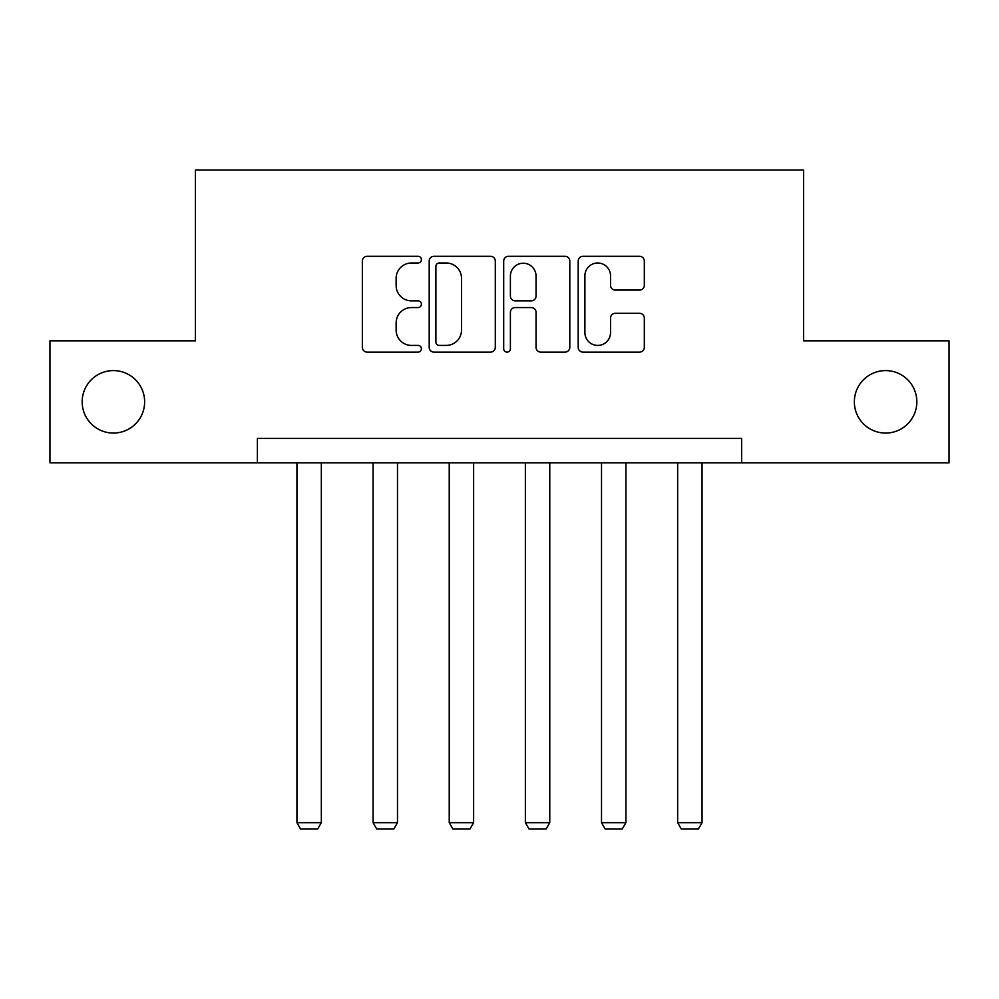 <?xml version="1.0" encoding="UTF-8"?>
<svg xmlns="http://www.w3.org/2000/svg" width="999" height="999" viewBox="0 0 999 999"><rect width="100%" height="100%" fill="white"/><g stroke="black" fill="none" stroke-linecap="round" stroke-linejoin="round"><path stroke-width="1.5" d="M421.403 259.653A3.359 3.359 0 0 0 418.057 256.293L367.145 256.293A4.795 4.795 0 0 0 362.35 261.089L362.35 347.327A4.795 4.795 0 0 0 367.145 352.123L418.057 352.123A3.359 3.359 0 0 0 421.403 348.763A3.359 3.359 0 0 0 418.057 345.417L411.463 345.417A15.335 15.335 0 0 1 396.128 330.082L396.128 322.889A15.335 15.335 0 0 1 411.463 307.555L418.057 307.555A3.359 3.359 0 0 0 421.403 304.208A3.359 3.359 0 0 0 418.057 300.849L411.463 300.849A15.335 15.335 0 0 1 396.128 285.527L396.128 278.334A15.335 15.335 0 0 1 411.463 262.999L418.057 262.999A3.359 3.359 0 0 0 421.403 259.653M854.357 401.835A31.244 31.244 0 0 0 885.601 433.067A31.244 31.244 0 0 0 916.832 401.835A31.244 31.244 0 0 0 885.601 370.592A31.244 31.244 0 0 0 854.357 401.835M82.168 401.835A31.244 31.244 0 0 0 113.399 433.067A31.244 31.244 0 0 0 144.643 401.835A31.244 31.244 0 0 0 113.399 370.592A31.244 31.244 0 0 0 82.168 401.835M639.522 290.072A4.795 4.795 0 0 0 644.318 285.277L644.318 261.089A4.795 4.795 0 0 0 639.522 256.293L582.991 256.293A4.795 4.795 0 0 0 578.196 261.089L578.196 347.327A4.795 4.795 0 0 0 582.991 352.123L639.522 352.123A4.795 4.795 0 0 0 644.318 347.327L644.318 318.107A4.795 4.795 0 0 0 639.522 313.311L615.322 313.311A4.795 4.795 0 0 0 610.539 318.107L610.539 332.592A12.812 12.812 0 0 1 597.714 345.417A12.812 12.812 0 0 1 584.902 332.592L584.902 275.824A12.812 12.812 0 0 1 597.714 262.999A12.812 12.812 0 0 1 610.539 275.824L610.539 285.277A4.795 4.795 0 0 0 615.322 290.072L639.522 290.072M257.392 462.837L49.95 462.837L49.95 340.821L195.404 340.821L195.404 169.98L803.596 169.98L803.596 340.821L949.05 340.821L949.05 462.837L741.608 462.837L741.608 438.436L257.392 438.436L257.392 462.837L741.608 462.837M495.304 261.089A4.795 4.795 0 0 0 490.521 256.293L433.978 256.293A4.795 4.795 0 0 0 429.195 261.089L429.195 347.327A4.795 4.795 0 0 0 433.978 352.123L490.521 352.123A4.795 4.795 0 0 0 495.304 347.327L495.304 261.089M508.479 256.293L565.022 256.293A4.795 4.795 0 0 1 569.805 261.089L569.805 347.327A4.795 4.795 0 0 1 565.022 352.123L540.821 352.123A4.795 4.795 0 0 1 536.038 347.327L536.038 312.35A4.795 4.795 0 0 0 531.243 307.555L515.197 307.555A4.795 4.795 0 0 0 510.402 312.35L510.402 348.763A3.359 3.359 0 0 1 507.042 352.123A3.359 3.359 0 0 1 503.696 348.763L503.696 261.089A4.795 4.795 0 0 1 508.479 256.293M439.248 262.999A3.359 3.359 0 0 0 435.901 266.358L435.901 342.058A3.359 3.359 0 0 0 439.248 345.417L446.203 345.417A15.335 15.335 0 0 0 461.526 330.082L461.526 278.334A15.335 15.335 0 0 0 446.203 262.999L439.248 262.999M536.038 276.061A12.812 12.812 0 0 0 523.214 263.237A12.812 12.812 0 0 0 510.402 276.061L510.402 296.066A4.795 4.795 0 0 0 515.197 300.849L531.243 300.849A4.795 4.795 0 0 0 536.038 296.066L536.038 276.061M321.341 462.837L321.341 822.676L296.94 822.676L296.94 462.837M321.341 822.676L317.682 829.02L300.599 829.02L296.94 822.676M397.49 462.837L397.49 822.676L373.077 822.676L373.077 462.837M397.49 822.676L393.818 829.02L376.735 829.02L373.077 822.676M473.626 462.837L473.626 822.676L449.225 822.676L449.225 462.837M473.626 822.676L469.967 829.02L452.884 829.02L449.225 822.676M549.775 462.837L549.775 822.676L525.374 822.676L525.374 462.837M549.775 822.676L546.116 829.02L529.033 829.02L525.374 822.676M625.923 462.837L625.923 822.676L601.51 822.676L601.51 462.837M625.923 822.676L622.265 829.02L605.182 829.02L601.51 822.676M702.06 462.837L702.06 822.676L677.659 822.676L677.659 462.837M702.06 822.676L698.401 829.02L681.318 829.02L677.659 822.676"/></g></svg>
